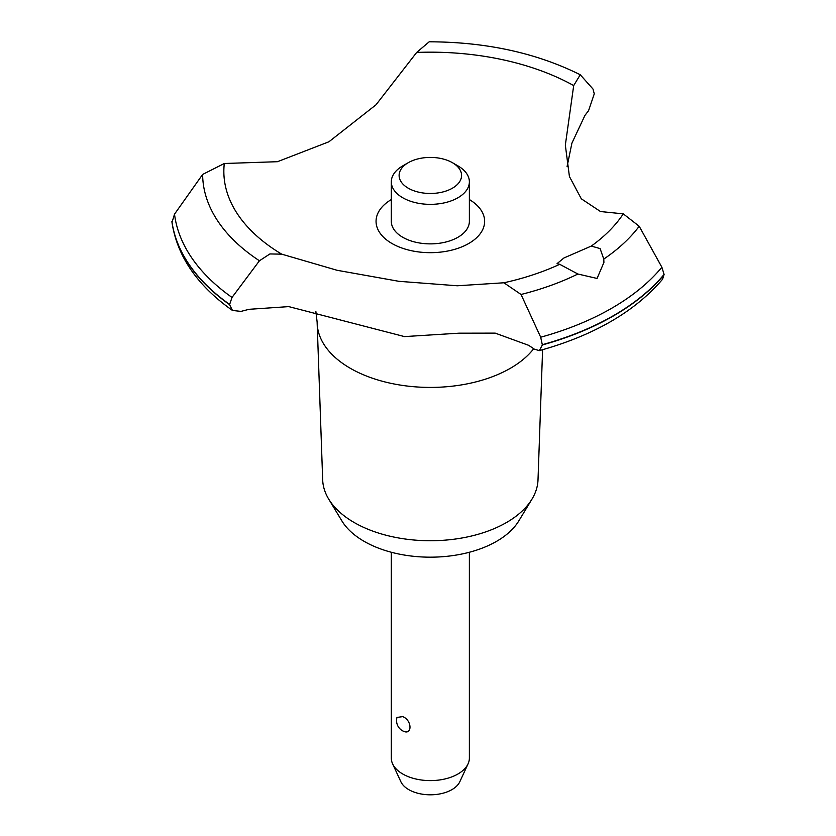 <?xml version="1.0" encoding="UTF-8"?>
<svg xmlns="http://www.w3.org/2000/svg" width="836" height="836" viewBox="0 0 836 836"><rect width="100%" height="100%" fill="white"/><g stroke="black" fill="none" stroke-linecap="round" stroke-linejoin="round"><path stroke-width="1.25" d="M542.595 349.709L538.008 479.843A107.687 62.167 180 0 1 532.01 499.071A107.687 62.167 180 0 1 354.203 522.531A107.687 62.167 180 0 1 328.684 499.071A107.687 62.167 180 0 1 322.675 479.843L317.168 323.386A113.205 65.354 180 0 1 317.137 322.059L315.862 311.452M532.01 499.071L518.79 520.922A93.684 54.089 180 0 1 364.099 541.331A93.684 54.089 180 0 1 341.893 520.922L328.684 499.071M533.702 348.716A113.205 65.354 180 0 1 510.388 368.279A113.205 65.354 180 0 1 350.294 368.279A113.205 65.354 180 0 1 317.168 323.386M416.683 52.428A206.492 119.224 180 0 1 573.695 85.575L580.257 74.749C536.461 52.94 486.113 41.957 429.192 41.8L416.683 52.428L375.991 104.813L328.935 141.765L277.468 161.703L224.299 163.501L202.636 174.442L174.515 214.162L171.986 222.46C177.232 256.38 197.39 285.703 232.46 310.449L229.576 304.638L232.021 297.438L259.442 260.769L269.913 253.945L281.722 254.154L337.107 270.289L398.897 281.314L457.282 285.776L503.909 282.777L521.047 294.481L540.683 337.211L542.355 344.944L539.387 350.608L534.413 349.208A245.92 141.984 0 0 0 528.582 345.299L495.194 333.125L458.901 333.188L404.488 336.594L288.765 306.613L249.201 309.299A245.92 141.984 0 0 0 241.04 311.4L232.46 310.449M580.257 74.749L592.996 89.034L594.271 93.831L588.534 110.78A245.92 141.984 0 0 0 584.897 115.493L571.918 143.134L567.08 166.583M539.387 350.608C593.821 335.476 634.89 311.671 662.593 279.203L664.087 274.417A259.191 149.644 180 0 1 613.624 315.559A259.191 149.644 180 0 1 542.355 344.693M664.087 274.668A259.191 149.644 180 0 1 613.624 315.809A259.191 149.644 180 0 1 542.355 344.944M597.061 278.451L577.895 274.02L559.712 264.312L557.079 263.612L563.934 257.979L591.292 246.077L600.102 248.585L603.77 259.087L603.916 262.441L597.061 278.451M391.311 552.262L391.311 758.064A39.031 22.541 0 0 0 392.617 763.864A39.031 22.541 0 0 0 402.743 774A39.031 22.541 0 0 0 440.478 779.831A39.031 22.541 0 0 0 468.066 763.864A39.031 22.541 0 0 0 469.372 758.064L469.372 552.262M396.985 717.424L402.743 716.63C412.399 720.339 412.399 736.213 402.743 730.883L403.38 731.218A11.714 11.714 0 0 1 396.985 717.424M468.066 763.864L459.821 781.723A30.514 17.619 180 0 1 438.263 794.2A30.514 17.619 180 0 1 408.773 789.644A30.514 17.619 180 0 1 400.862 781.723L392.617 763.864M452.422 162.696A31.225 18.026 0 0 0 408.261 162.696A31.225 18.026 0 0 0 408.261 188.194A31.225 18.026 0 0 0 452.422 188.194A31.225 18.026 0 0 0 452.422 162.696L457.94 165.883L452.422 162.696M457.94 165.883L457.94 165.883A39.031 22.541 180 0 1 469.372 181.82A39.031 22.541 180 0 1 445.285 202.636A39.031 22.541 180 0 1 402.743 197.756A39.031 22.541 180 0 1 391.311 181.82A39.031 22.541 180 0 1 402.743 165.883L408.261 162.696M469.372 181.82L469.372 221.341A39.031 22.541 180 0 1 445.285 242.158A39.031 22.541 180 0 1 402.743 237.278A39.031 22.541 180 0 1 391.311 221.341L391.311 181.82M664.087 274.417L661.882 267.238L639.206 226.263L623.29 213.859L600.509 211.539L581.302 198.79L569.42 176.511L565.335 145.109L573.695 85.575M559.712 264.312A206.492 119.224 180 0 1 503.909 282.777M281.711 254.154A206.492 119.224 180 0 1 224.299 163.501M623.29 213.859A206.492 119.224 180 0 1 591.292 246.077M469.372 199.553A54.288 31.34 180 0 1 468.735 243.495A54.288 31.34 180 0 1 392.283 243.684A54.288 31.34 180 0 1 391.311 199.553M229.576 304.638A259.191 149.644 180 0 1 171.913 221.509M229.576 304.388A259.191 149.644 180 0 1 171.913 221.258M577.895 274.02A227.706 131.471 180 0 1 521.047 294.481M661.882 267.238A256.495 148.087 180 0 1 611.712 308.244A256.495 148.087 180 0 1 540.693 337.211M639.206 226.263A227.706 131.471 180 0 1 603.77 259.087M232.021 297.438A256.495 148.087 180 0 1 174.515 214.162M259.432 260.769A227.706 131.471 180 0 1 202.636 174.442"/></g></svg>
